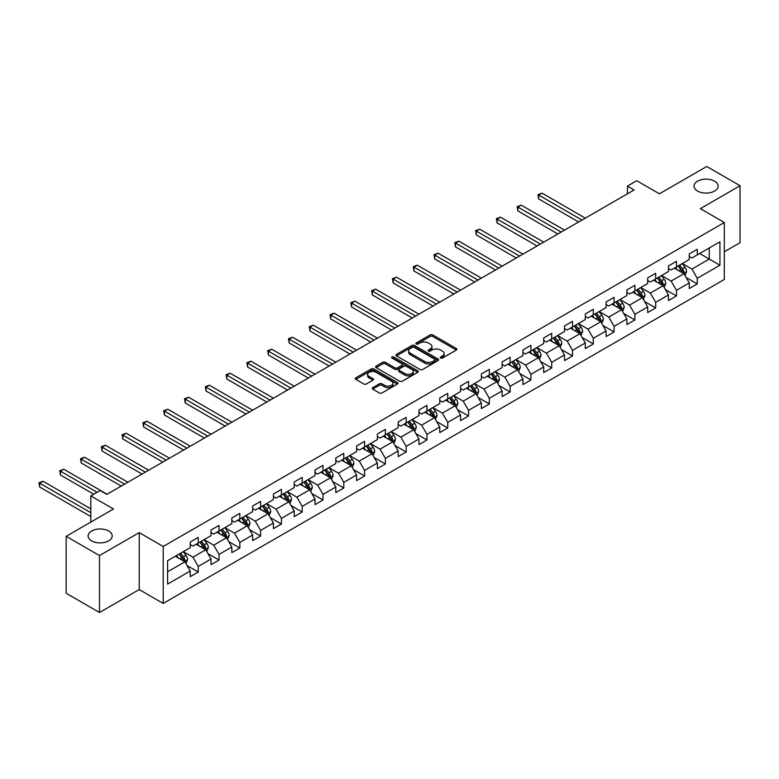 <?xml version="1.0" encoding="UTF-8"?>
<svg xmlns="http://www.w3.org/2000/svg" width="779" height="779" viewBox="0 0 779 779"><rect width="100%" height="100%" fill="white"/><g stroke="black" fill="none" stroke-linecap="round" stroke-linejoin="round"><path stroke-width="1.17" d="M440.602 358.048A1.295 0.75 0 0 0 442.433 358.048L456.328 350.024A1.85 1.071 0 0 0 456.874 349.265A1.85 1.071 0 0 0 456.328 348.515L432.783 334.921A1.85 1.071 0 0 0 430.164 334.921L416.268 342.945A1.295 0.75 0 0 0 415.889 343.471A1.295 0.75 0 0 0 416.268 343.997A1.295 0.75 0 0 0 418.099 343.997L419.891 342.964A5.92 3.418 0 0 1 428.265 342.964L430.232 344.094A5.92 3.418 0 0 1 431.965 346.509A5.92 3.418 0 0 1 430.232 348.924L428.431 349.966A1.295 0.75 0 0 0 428.051 350.492A1.295 0.75 0 0 0 428.431 351.027A1.295 0.75 0 0 0 430.261 351.027L432.063 349.985A5.92 3.418 0 0 1 440.437 349.985L442.394 351.115A5.92 3.418 0 0 1 444.127 353.539A5.92 3.418 0 0 1 442.394 355.954L440.602 356.996A1.295 0.75 0 0 0 440.223 357.522A1.295 0.75 0 0 0 440.602 358.048L440.602 356.996M108.68 531.015A12.065 6.962 0 0 0 95.535 529.506A12.065 6.962 0 0 0 88.095 535.933A12.065 6.962 0 0 0 91.62 540.86A12.065 6.962 0 0 0 104.766 542.369A12.065 6.962 0 0 0 112.215 535.933A12.065 6.962 0 0 0 108.68 531.015M714.596 181.195A12.065 6.962 0 0 0 701.451 179.686A12.065 6.962 0 0 0 694.001 186.123A12.065 6.962 0 0 0 697.536 191.04A12.065 6.962 0 0 0 710.682 192.549A12.065 6.962 0 0 0 718.131 186.123A12.065 6.962 0 0 0 714.596 181.195M372.732 387.64A1.85 1.071 0 0 0 372.187 388.39A1.85 1.071 0 0 0 372.732 389.149L379.334 392.967A1.85 1.071 0 0 0 381.953 392.967L397.397 384.047A1.85 1.071 0 0 0 397.933 383.297A1.85 1.071 0 0 0 397.397 382.538L373.842 368.944A1.85 1.071 0 0 0 371.223 368.944L355.789 377.854A1.85 1.071 0 0 0 355.243 378.613A1.85 1.071 0 0 0 355.789 379.363L363.774 383.979A1.85 1.071 0 0 0 366.383 383.979L372.995 380.162A1.85 1.071 0 0 0 373.54 379.402A1.85 1.071 0 0 0 372.995 378.652L369.032 376.364A4.947 2.853 0 0 1 367.591 374.348A4.947 2.853 0 0 1 370.638 371.71A4.947 2.853 0 0 1 376.033 372.323L391.535 381.272A4.947 2.853 0 0 1 392.986 383.297A4.947 2.853 0 0 1 389.928 385.936A4.947 2.853 0 0 1 384.544 385.313L381.953 383.823A1.85 1.071 0 0 0 379.334 383.823L372.732 387.64L372.732 389.149L379.334 385.362L379.334 383.823M724.324 251.763L740.05 242.678L740.05 185.733L706.728 166.492L659.414 193.815L636.755 180.728L627.426 186.123L634.087 189.969L106.82 494.383L100.15 490.536L90.822 495.921L90.822 522.086M99.488 555.563L99.488 612.508L139.207 589.576L139.207 532.632L99.488 555.563L66.166 536.322L113.481 509.008L90.822 495.921M139.207 532.632L163.201 546.478L724.324 222.512L724.324 279.457L163.201 603.423L163.201 546.478M740.05 185.733L700.331 208.665L724.324 222.512M420.027 369.47A1.85 1.071 0 0 0 422.646 369.47L438.08 360.56A1.85 1.071 0 0 0 438.626 359.801A1.85 1.071 0 0 0 438.08 359.051L414.535 345.457A1.85 1.071 0 0 0 411.916 345.457L396.482 354.367A1.85 1.071 0 0 0 395.936 355.127A1.85 1.071 0 0 0 396.482 355.876L420.027 369.47M392.48 358.33A1.295 0.75 0 0 1 393.794 358.515L393.794 356.977L417.739 370.794A1.85 1.071 0 0 1 418.274 371.554A1.85 1.071 0 0 1 417.739 372.304L402.295 381.223A1.85 1.071 0 0 1 399.685 381.223L376.13 367.62L376.13 366.111A1.85 1.071 0 0 0 375.595 366.87A1.85 1.071 0 0 0 376.13 367.62M376.13 366.111L382.742 362.293A1.85 1.071 0 0 1 385.362 362.293L394.904 367.815A1.85 1.071 0 0 0 397.524 367.815L401.906 365.283A1.85 1.071 0 0 0 402.451 364.523A1.85 1.071 0 0 0 401.906 363.774L391.964 358.028A1.295 0.75 0 0 1 391.584 357.503A1.295 0.75 0 0 1 392.382 356.811A1.295 0.75 0 0 1 393.794 356.977M99.488 612.508L66.166 593.267L66.166 536.322M187.126 565.603L198.255 572.029L198.255 566.411L211.051 559.02L211.051 564.639L219.045 560.023L219.045 554.405L231.84 547.014L231.84 552.632L239.835 548.017L239.835 542.398L252.63 535.017L252.63 540.636L260.624 536.01L260.624 530.402L273.419 523.011L273.419 528.629L281.423 524.014L281.423 518.395L294.219 511.005L294.219 516.623L302.213 512.007L302.213 506.389L315.008 498.998L315.008 504.617L323.003 500.001L323.003 494.383L335.798 487.002L335.798 492.61L343.792 487.995L343.792 482.376L356.597 474.995L356.597 480.614L364.591 475.988L364.591 470.38L377.387 462.989L377.387 468.607L385.381 463.992L385.381 458.373L398.176 450.983L398.176 456.601L406.171 451.986L406.171 446.367L418.966 438.976L418.966 444.595L426.97 439.979L426.97 434.361L439.765 426.98L439.765 432.588L447.759 427.973L447.759 422.354L460.555 414.973L460.555 420.592L468.549 415.967L468.549 410.358L481.344 402.967L481.344 408.586L489.339 403.97L489.339 398.351L502.134 390.961L502.134 396.579L510.138 391.964L510.138 386.345L522.933 378.954L522.933 384.573L530.927 379.957L530.927 374.339L543.723 366.958L543.723 372.566L551.717 367.951L551.717 362.332L564.512 354.951L564.512 360.57L572.516 355.954L572.516 350.336L585.311 342.945L585.311 348.564L593.306 343.948L593.306 338.329L606.101 330.939L606.101 336.557L614.095 331.942L614.095 326.323L626.891 318.932L626.891 324.551L634.885 319.935L634.885 314.317L647.68 306.936L647.68 312.554L655.684 307.929L655.684 302.31L668.479 294.929L668.479 300.548L676.474 295.932L676.474 290.314L689.269 282.923L689.269 288.542L697.263 283.926L697.263 278.307L719.923 265.22L719.923 241.831L709.26 247.985L709.26 259.066L719.923 265.22M198.255 572.029L190.251 576.645L190.251 571.026L167.592 584.104L167.592 560.714L190.251 547.637L190.251 542.018L198.255 537.403L198.255 543.021L211.051 535.631L211.051 530.012L219.045 525.397L219.045 531.015L231.84 523.624L231.84 518.006L239.835 513.39L239.835 519.009L252.63 511.618L252.63 505.999L260.624 501.384L260.624 507.002L273.419 499.612L273.419 494.003L281.423 489.378L281.423 494.996L294.219 487.615L294.219 481.997L302.213 477.381L302.213 482.999L315.008 475.609L315.008 469.99L323.003 465.375L323.003 470.993L335.798 463.602L335.798 457.984L343.792 453.368L343.792 458.987L356.597 451.596L356.597 445.978L364.591 441.362L364.591 446.98L377.387 439.599L377.387 433.981L385.381 429.356L385.381 434.974L398.176 427.593L398.176 421.975L406.171 417.359L406.171 422.978L418.966 415.587L418.966 409.968L426.97 405.353L426.97 410.971L439.765 403.58L439.765 397.962L447.759 393.346L447.759 398.965L460.555 391.574L460.555 385.956L468.549 381.34L468.549 386.959L481.344 379.577L481.344 373.959L489.339 369.343L489.339 374.952L502.134 367.571L502.134 361.953L510.138 357.337L510.138 362.956L522.933 355.565L522.933 349.946L530.927 345.331L530.927 350.949L543.723 343.558L543.723 337.94L551.717 333.324L551.717 338.943L564.512 331.552L564.512 325.934L572.516 321.318L572.516 326.937L585.311 319.556L585.311 313.937L593.306 309.321L593.306 314.93L606.101 307.549L606.101 301.931L614.095 297.315L614.095 302.934L626.891 295.543L626.891 289.924L634.885 285.309L634.885 290.927L647.68 283.537L647.68 277.918L655.684 273.302L655.684 278.921L668.479 271.53L668.479 265.921L676.474 261.296L676.474 266.915L689.269 259.534L689.269 253.915L697.263 249.299L697.263 254.908L719.923 241.831M196.123 544.248L205.714 549.789L192.919 557.18L183.318 551.639M190.251 544.56L192.919 546.098L198.255 543.021M192.919 557.18L198.255 566.411M205.714 549.789L211.051 559.02M216.913 532.242L226.504 537.783L213.709 545.173L204.117 539.633M211.051 532.554L213.709 534.092L219.045 531.015M213.709 545.173L219.045 554.405M226.504 537.783L231.84 547.014M237.702 520.236L247.303 525.776L234.508 533.167L224.907 527.626M231.84 520.547L234.508 522.086L239.835 519.009M234.508 533.167L239.835 542.398M247.303 525.776L252.63 535.017M258.492 508.239L268.093 513.78L255.298 521.161L245.697 515.62M252.63 508.541L255.298 510.079L260.624 507.002M255.298 521.161L260.624 530.402M268.093 513.78L273.419 523.011M279.291 496.233L288.882 501.773L276.087 509.154L266.496 503.614M273.419 496.535L276.087 498.073L281.423 494.996M276.087 509.154L281.423 518.395M288.882 501.773L294.219 511.005M300.081 484.226L309.672 489.767L296.877 497.158L287.285 491.617M294.219 484.538L296.877 486.077L302.213 482.999M296.877 497.158L302.213 506.389M309.672 489.767L315.008 498.998M320.87 472.22L330.471 477.761L317.676 485.151L308.075 479.611M315.008 472.532L317.676 474.07L323.003 470.993M317.676 485.151L323.003 494.383M330.471 477.761L335.798 487.002M341.66 460.214L351.261 465.754L338.466 473.145L328.865 467.604M335.798 460.525L338.466 462.064L343.792 458.987M338.466 473.145L343.792 482.376M351.261 465.754L356.597 474.995M362.459 448.217L372.05 453.758L359.255 461.139L349.664 455.598M356.597 448.519L359.255 450.058L364.591 446.98M359.255 461.139L364.591 470.38M372.05 453.758L377.387 462.989M383.249 436.211L392.85 441.751L380.055 449.132L370.453 443.592M377.387 436.513L380.055 438.051L385.381 434.974M380.055 449.132L385.381 458.373M392.85 441.751L398.176 450.983M404.038 424.204L413.639 429.745L400.844 437.136L391.243 431.595M398.176 424.516L400.844 426.055L406.171 422.978M400.844 437.136L406.171 446.367M413.639 429.745L418.966 438.976M424.837 412.198L434.429 417.739L421.634 425.13L412.042 419.589M418.966 412.51L421.634 414.048L426.97 410.971M421.634 425.13L426.97 434.361M434.429 417.739L439.765 426.98M445.627 400.192L455.218 405.732L442.423 413.123L432.832 407.583M439.765 400.503L442.423 402.042L447.759 398.965M442.423 413.123L447.759 422.354M455.218 405.732L460.555 414.973M466.417 388.195L476.018 393.736L463.223 401.117L453.621 395.576M460.555 388.497L463.223 390.036L468.549 386.959M463.223 401.117L468.549 410.358M476.018 393.736L481.344 402.967M487.206 376.189L496.807 381.729L484.012 389.111L474.411 383.58M481.344 376.491L484.012 378.039L489.339 374.952M484.012 389.111L489.339 398.351M496.807 381.729L502.134 390.961M508.005 364.183L517.597 369.723L504.802 377.114L495.21 371.573M502.134 364.494L504.802 366.033L510.138 362.956M504.802 377.114L510.138 386.345M517.597 369.723L522.933 378.954M528.795 352.176L538.396 357.717L525.601 365.108L516 359.567M522.933 352.488L525.601 354.026L530.927 350.949M525.601 365.108L530.927 374.339M538.396 357.717L543.723 366.958M549.584 340.17L559.186 345.71L546.391 353.101L536.789 347.561M543.723 340.481L546.391 342.02L551.717 338.943M546.391 353.101L551.717 362.332M559.186 345.71L564.512 354.951M570.384 328.173L579.975 333.714L567.18 341.095L557.589 335.554M564.512 328.475L567.18 330.014L572.516 326.937M567.18 341.095L572.516 350.336M579.975 333.714L585.311 342.945M591.173 316.167L600.765 321.708L587.97 329.098L578.378 323.558M585.311 316.478L587.97 318.017L593.306 314.93M587.97 329.098L593.306 338.329M600.765 321.708L606.101 330.939M611.963 304.161L621.564 309.701L608.769 317.092L599.168 311.551M606.101 304.472L608.769 306.011L614.095 302.934M608.769 317.092L614.095 326.323M621.564 309.701L626.891 318.932M632.752 292.154L642.354 297.695L629.559 305.086L619.957 299.545M626.891 292.466L629.559 294.004L634.885 290.927M629.559 305.086L634.885 314.317M642.354 297.695L647.68 306.936M653.552 280.158L663.143 285.698L650.348 293.079L640.757 287.539M647.68 280.459L650.348 281.998L655.684 278.921M650.348 293.079L655.684 302.31M663.143 285.698L668.479 294.929M674.341 268.151L683.933 273.692L671.138 281.073L661.546 275.532M668.479 268.453L671.138 269.992L676.474 266.915M671.138 281.073L676.474 290.314M683.933 273.692L689.269 282.923M699.669 253.526L709.26 259.066L691.937 269.076L682.336 263.536M689.269 256.457L691.937 257.995L697.263 254.908M691.937 269.076L697.263 278.307M139.207 589.576L163.201 603.423M627.426 186.123L627.426 193.815M167.592 571.796L184.925 561.795L175.324 556.255M184.925 561.795L190.251 571.026M686.133 277.499L697.263 283.926M665.344 289.506L676.474 295.932M644.554 301.512L655.684 307.929M623.765 313.509L634.885 319.935M602.965 325.515L614.095 331.942M582.176 337.521L593.306 343.948M561.386 349.528L572.516 355.954M540.587 361.524L551.717 367.951M519.797 373.531L530.927 379.957M499.008 385.537L510.138 391.964M478.218 397.543L489.339 403.97M457.419 409.55L468.549 415.967M436.63 421.546L447.759 427.973M415.84 433.552L426.97 439.979M395.041 445.559L406.171 451.986M374.251 457.565L385.381 463.992M353.462 469.571L364.591 475.988M332.672 481.568L343.792 487.995M311.873 493.574L323.003 500.001M291.083 505.581L302.213 512.007M270.294 517.587L281.423 524.014M249.494 529.593L260.624 536.01M228.705 541.59L239.835 548.017M207.915 553.596L219.045 560.023M441.118 358.233L442.394 357.493A5.92 3.418 0 0 0 444.127 355.078L444.127 353.539M431.965 346.509L431.965 348.047A5.92 3.418 0 0 1 430.232 350.472L428.947 351.212M456.309 350.034L432.783 336.46A1.85 1.071 0 0 0 430.164 336.46L416.784 344.182M438.051 360.57L414.535 346.996A1.85 1.071 0 0 0 411.916 346.996L396.501 355.896M434.809 360.336A1.295 0.75 0 0 0 435.188 359.801A1.295 0.75 0 0 0 434.809 359.275L414.136 347.346A1.295 0.75 0 0 0 412.305 347.346L410.406 348.437A5.92 3.418 0 0 0 408.673 350.852A5.92 3.418 0 0 0 410.406 353.276L424.536 361.427A5.92 3.418 0 0 0 432.91 361.427L434.809 360.336L434.809 361.875A1.295 0.75 0 0 0 435.188 361.349L435.188 359.801M408.673 350.852L408.673 352.39A5.92 3.418 0 0 0 410.406 354.815L410.406 353.276M434.809 361.875L432.91 362.965A5.92 3.418 0 0 1 424.536 362.965L410.406 354.815M376.16 367.639L382.742 363.832L382.742 362.293M402.451 364.523L402.451 366.062A1.85 1.071 0 0 1 401.906 366.821L397.524 369.353A1.85 1.071 0 0 1 394.904 369.353L385.362 363.832A1.85 1.071 0 0 0 382.742 363.832M393.794 358.515L417.71 372.323M404.817 373.531A4.947 2.853 0 0 0 410.212 374.154A4.947 2.853 0 0 0 413.269 371.515A4.947 2.853 0 0 0 411.818 369.489L406.356 366.334A1.85 1.071 0 0 0 403.736 366.334L399.354 368.866A1.85 1.071 0 0 0 398.809 369.626A1.85 1.071 0 0 0 399.354 370.376L404.817 373.531L404.817 375.069A4.947 2.853 0 0 0 410.212 375.692A4.947 2.853 0 0 0 413.269 373.053L413.269 371.515M398.809 369.626L398.809 371.164A1.85 1.071 0 0 0 399.354 371.914L399.354 370.376M404.817 375.069L399.354 371.914M392.986 383.297L392.986 384.836A4.947 2.853 0 0 1 389.928 387.475A4.947 2.853 0 0 1 384.544 386.851L381.953 385.362A1.85 1.071 0 0 0 379.334 385.362M367.591 374.348L367.591 375.887A4.947 2.853 0 0 0 369.032 377.903L369.032 376.364M372.966 380.171L369.032 377.903M397.397 382.538L397.397 384.047L373.842 370.483A1.85 1.071 0 0 0 371.223 370.483L355.818 379.383L355.789 377.854M684.994 275.513L686.572 271.52A4.995 2.882 -120 0 0 684.984 267.265L682.229 263.594M677.438 269.933L675.568 267.44M585.311 218.13L542.028 193.143L538.698 195.071L538.698 198.918L578.641 221.976M683.164 273.244L683.884 271.735A4.995 2.882 -120 0 0 682.453 268.726L679.697 265.055M678.451 265.775L681.498 269.855A2.541 1.47 60 0 1 681.966 270.625L683.884 271.735M678.1 265.98L680.846 269.651A4.995 2.882 60 0 1 682.277 272.66M538.698 198.918L537.968 194.643L581.971 220.058M537.968 194.643L542.028 193.143M664.195 287.519L665.782 283.527A4.995 2.882 -120 0 0 664.185 279.272L661.439 275.6M656.639 281.94L654.779 279.447M564.512 230.136L521.239 205.15L517.908 207.078L517.908 210.924L557.852 233.982M662.374 285.25L663.085 283.741A4.995 2.882 -120 0 0 661.653 280.732L658.907 277.061M657.651 277.782L660.709 281.852A2.541 1.47 60 0 1 661.167 282.631L663.085 283.741M657.31 277.986L660.056 281.657A4.995 2.882 60 0 1 661.488 284.656M517.908 210.924L517.168 206.649L561.182 232.054M517.168 206.649L521.239 205.15M643.405 299.526L644.993 295.523A4.995 2.882 -120 0 0 643.396 291.278L640.65 287.597M635.849 293.946L633.979 291.453M543.723 242.142L500.449 217.156L497.109 219.074L497.109 222.921L537.062 245.989M641.584 297.247L642.295 295.738A4.995 2.882 -120 0 0 640.864 292.738L638.118 289.067M636.862 289.788L639.919 293.858A2.541 1.47 60 0 1 640.377 294.637L642.295 295.738M636.511 289.983L639.267 293.664A4.995 2.882 60 0 1 640.698 296.663M497.109 222.921L496.379 218.656L540.392 244.061M496.379 218.656L500.449 217.156M622.616 311.522L624.203 307.53A4.995 2.882 -120 0 0 622.606 303.274L619.85 299.603M615.059 305.952L613.19 303.45M522.933 254.139L479.65 229.162L476.32 231.081L476.32 234.927L516.263 257.995M620.785 309.253L621.506 307.744A4.995 2.882 -120 0 0 620.074 304.745L617.319 301.064M616.072 301.794L619.12 305.865A2.541 1.47 60 0 1 619.587 306.634L621.506 307.744M615.722 301.989L618.477 305.66A4.995 2.882 60 0 1 619.899 308.669M476.32 234.927L475.589 230.662L519.603 256.067M475.589 230.662L479.65 229.162M601.816 323.528L603.404 319.536A4.995 2.882 -120 0 0 601.816 315.281L599.061 311.61M594.27 317.949L592.4 315.456M502.134 266.145L458.86 241.159L455.53 243.087L455.53 246.933L495.473 269.992M599.996 321.26L600.706 319.75A4.995 2.882 -120 0 0 599.285 316.741L596.529 313.07M595.283 313.791L598.33 317.871A2.541 1.47 60 0 1 598.788 318.64L600.706 319.75M594.932 313.995L597.678 317.666A4.995 2.882 60 0 1 599.109 320.675M455.53 246.933L454.8 242.659L498.803 268.073M454.8 242.659L458.86 241.159M581.027 335.535L582.614 331.542A4.995 2.882 -120 0 0 581.017 327.287L578.271 323.616M573.471 329.955L571.601 327.462M481.344 278.152L438.071 253.165L434.74 255.093L434.74 258.94L474.684 281.998M579.206 333.266L579.917 331.757A4.995 2.882 -120 0 0 578.485 328.748L575.739 325.077M574.483 325.797L577.541 329.877A2.541 1.47 60 0 1 577.999 330.647L579.917 331.757M574.142 326.002L576.888 329.673A4.995 2.882 60 0 1 578.32 332.682M434.74 258.94L434 254.665L478.014 280.08M434 254.665L438.071 253.165M560.237 347.541L561.825 343.549A4.995 2.882 -120 0 0 560.228 339.293L557.482 335.622M552.681 341.962L550.811 339.469M460.555 290.158L417.281 265.172L413.941 267.09L413.941 270.946L453.884 294.004M558.407 345.272L559.127 343.753A4.995 2.882 -120 0 0 557.696 340.754L554.94 337.083M553.694 337.804L556.742 341.874A2.541 1.47 60 0 1 557.209 342.653L559.127 343.753M553.343 338.008L556.099 341.679A4.995 2.882 60 0 1 557.53 344.678M413.941 270.946L413.211 266.671L457.224 292.076M413.211 266.671L417.281 265.172M539.448 359.547L541.025 355.545A4.995 2.882 -120 0 0 539.438 351.3L536.682 347.619M531.891 353.968L530.022 351.475M439.765 302.164L396.482 277.178L393.152 279.096L393.152 282.943L433.095 306.011M537.617 357.269L538.338 355.76A4.995 2.882 -120 0 0 536.906 352.76L534.151 349.089M532.904 349.81L535.952 353.88A2.541 1.47 60 0 1 536.419 354.659L538.338 355.76M532.554 350.005L535.3 353.685A4.995 2.882 60 0 1 536.731 356.685M393.152 282.943L392.421 278.678L436.425 304.083M392.421 278.678L396.482 277.178M518.648 371.544L520.236 367.552A4.995 2.882 -120 0 0 518.648 363.296L515.893 359.625M511.102 365.974L509.232 363.472M418.966 314.161L375.692 289.184L372.362 291.103L372.362 294.949L412.305 318.017M516.828 369.275L517.538 367.766A4.995 2.882 -120 0 0 516.107 364.767L513.361 361.086M512.105 361.816L515.162 365.887A2.541 1.47 60 0 1 515.62 366.656L517.538 367.766M511.764 362.011L514.51 365.682A4.995 2.882 60 0 1 515.941 368.691M372.362 294.949L371.622 290.684L415.635 316.089M371.622 290.684L375.692 289.184M497.859 383.55L499.446 379.558A4.995 2.882 -120 0 0 497.849 375.303L495.103 371.632M490.303 377.971L488.433 375.478M398.176 326.167L354.903 301.181L351.563 303.109L351.563 306.955L391.516 330.014M496.038 381.282L496.749 379.772A4.995 2.882 -120 0 0 495.317 376.763L492.571 373.092M491.315 373.813L494.373 377.893A2.541 1.47 60 0 1 494.831 378.662L496.749 379.772M490.965 374.017L493.72 377.688A4.995 2.882 60 0 1 495.152 380.697M351.563 306.955L350.832 302.68L394.846 328.095M350.832 302.68L354.903 301.181M477.069 395.557L478.657 391.564A4.995 2.882 -120 0 0 477.06 387.309L474.304 383.638M469.513 389.977L467.643 387.484M377.387 338.174L334.103 313.187L330.773 315.115L330.773 318.962L370.716 342.02M475.239 393.288L475.959 391.779A4.995 2.882 -120 0 0 474.528 388.77L471.772 385.099M470.526 385.819L473.574 389.899A2.541 1.47 60 0 1 474.041 390.668L475.959 391.779M470.175 386.024L472.931 389.695A4.995 2.882 60 0 1 474.353 392.694M330.773 318.962L330.043 314.687L374.056 340.102M330.043 314.687L334.103 313.187M456.28 407.563L457.857 403.571A4.995 2.882 -120 0 0 456.27 399.315L453.514 395.644M448.723 401.983L446.854 399.491M356.587 350.18L313.314 325.194L309.984 327.112L309.984 330.968L349.927 354.026M454.449 405.294L455.16 403.775A4.995 2.882 -120 0 0 453.738 400.776L450.983 397.105M449.736 397.826L452.784 401.896A2.541 1.47 60 0 1 453.242 402.675L455.16 403.775M449.386 398.03L452.132 401.701A4.995 2.882 60 0 1 453.563 404.7M309.984 330.968L309.253 326.693L353.257 352.098M309.253 326.693L313.314 325.194M435.48 419.569L437.068 415.567A4.995 2.882 -120 0 0 435.471 411.322L432.725 407.641M427.924 413.99L426.055 411.497M335.798 362.186L292.524 337.2L289.194 339.118L289.194 342.964L329.137 366.033M433.66 417.291L434.37 415.782A4.995 2.882 -120 0 0 432.939 412.782L430.193 409.111M428.937 409.832L431.994 413.902A2.541 1.47 60 0 1 432.452 414.681L434.37 415.782M428.596 410.027L431.342 413.707A4.995 2.882 60 0 1 432.773 416.707M289.194 342.964L288.454 338.699L332.467 364.105M288.454 338.699L292.524 337.2M414.691 431.566L416.278 427.574A4.995 2.882 -120 0 0 414.681 423.318L411.935 419.647M407.135 425.996L405.265 423.494M315.008 374.183L271.735 349.196L268.395 351.125L268.395 354.971L308.348 378.039M412.86 429.297L413.581 427.788A4.995 2.882 -120 0 0 412.149 424.779L409.403 421.108M408.147 421.838L411.195 425.909A2.541 1.47 60 0 1 411.663 426.678L413.581 427.788M407.797 422.033L410.552 425.704A4.995 2.882 60 0 1 411.984 428.713M268.395 354.971L267.664 350.706L311.678 376.111M267.664 350.706L271.735 349.196M393.901 443.572L395.489 439.58A4.995 2.882 -120 0 0 393.892 435.325L391.136 431.654M386.345 437.993L384.475 435.5M294.219 386.189L250.935 361.203L247.605 363.131L247.605 366.977L287.548 390.036M392.071 441.303L392.791 439.794A4.995 2.882 -120 0 0 391.36 436.785L388.604 433.114M387.358 433.835L390.406 437.915A2.541 1.47 60 0 1 390.873 438.684L392.791 439.794M387.007 434.039L389.763 437.71A4.995 2.882 60 0 1 391.185 440.719M247.605 366.977L246.875 362.702L290.879 388.117M246.875 362.702L250.935 361.203M373.102 455.579L374.689 451.586A4.995 2.882 -120 0 0 373.102 447.331L370.346 443.66M365.555 449.999L363.686 447.506M273.419 398.196L230.146 373.209L226.816 375.137L226.816 378.983L266.759 402.042M371.281 453.31L371.992 451.801A4.995 2.882 -120 0 0 370.561 448.792L367.815 445.121M366.558 445.841L369.616 449.921A2.541 1.47 60 0 1 370.074 450.69L371.992 451.801M366.218 446.046L368.964 449.717A4.995 2.882 60 0 1 370.395 452.716M226.816 378.983L226.085 374.709L270.089 400.124M226.085 374.709L230.146 373.209M352.312 467.585L353.9 463.593A4.995 2.882 -120 0 0 352.303 459.337L349.557 455.666M344.756 462.005L342.887 459.513M252.63 410.202L209.356 385.216L206.026 387.134L206.026 390.99L245.969 414.048M350.492 465.316L351.202 463.797A4.995 2.882 -120 0 0 349.771 460.798L347.025 457.127M345.769 457.848L348.826 461.918A2.541 1.47 60 0 1 349.284 462.697L351.202 463.797M345.418 458.052L348.174 461.723A4.995 2.882 60 0 1 349.605 464.722M206.026 390.99L205.286 386.715L249.299 412.12M205.286 386.715L209.356 385.216M331.523 479.582L333.11 475.589A4.995 2.882 -120 0 0 331.513 471.344L328.757 467.663M323.967 474.012L322.097 471.519M231.84 422.208L188.557 397.222L185.227 399.14L185.227 402.986L225.17 426.055M329.692 477.313L330.413 475.803A4.995 2.882 -120 0 0 328.981 472.804L326.226 469.133M324.979 469.854L328.027 473.924A2.541 1.47 60 0 1 328.495 474.693L330.413 475.803M324.629 470.049L327.384 473.72A4.995 2.882 60 0 1 328.806 476.729M185.227 402.986L184.496 398.721L228.51 424.127M184.496 398.721L188.557 397.222M310.733 491.588L312.311 487.596A4.995 2.882 -120 0 0 310.724 483.34L307.968 479.669M303.177 486.008L301.307 483.516M211.041 434.205L167.767 409.218L164.437 411.146L164.437 414.993L204.38 438.051M308.903 489.319L309.614 487.81A4.995 2.882 -120 0 0 308.192 484.801L305.436 481.13M304.19 481.86L307.238 485.93A2.541 1.47 60 0 1 307.705 486.7L309.614 487.81M303.839 482.055L306.585 485.726A4.995 2.882 60 0 1 308.017 488.735M164.437 414.993L163.707 410.728L207.711 436.133M163.707 410.728L167.767 409.218M289.934 503.594L291.521 499.602A4.995 2.882 -120 0 0 289.924 495.347L287.178 491.676M282.378 498.015L280.518 495.522M190.251 446.211L146.978 421.225L143.648 423.153L143.648 426.999L183.591 450.058M288.113 501.325L288.824 499.816A4.995 2.882 -120 0 0 287.393 496.807L284.647 493.136M283.39 493.857L286.448 497.937A2.541 1.47 60 0 1 286.906 498.706L288.824 499.816M283.05 494.061L285.796 497.732A4.995 2.882 60 0 1 287.227 500.741M143.648 426.999L142.908 422.724L186.921 448.139M142.908 422.724L146.978 421.225M269.144 515.601L270.732 511.608A4.995 2.882 -120 0 0 269.135 507.353L266.389 503.682M261.588 510.021L259.719 507.528M169.462 458.218L126.188 433.231L122.848 435.159L122.848 439.005L162.801 462.064M267.314 513.332L268.034 511.822A4.995 2.882 -120 0 0 266.603 508.814L263.857 505.143M262.601 505.863L265.649 509.933A2.541 1.47 60 0 1 266.116 510.712L268.034 511.822M262.25 506.068L265.006 509.739A4.995 2.882 60 0 1 266.437 512.738M122.848 439.005L122.118 434.731L166.131 460.136M122.118 434.731L126.188 433.231M248.355 527.607L249.942 523.605A4.995 2.882 -120 0 0 248.345 519.359L245.589 515.688M240.799 522.027L238.929 519.535M148.672 470.224L105.389 445.237L102.059 447.156L102.059 451.012L142.002 474.07M246.524 525.338L247.245 523.819A4.995 2.882 -120 0 0 245.813 520.82L243.058 517.149M241.811 517.869L244.859 521.94A2.541 1.47 60 0 1 245.327 522.719L247.245 523.819M241.461 518.074L244.217 521.745A4.995 2.882 60 0 1 245.638 524.744M102.059 451.012L101.328 446.737L145.332 472.142M101.328 446.737L105.389 445.237M227.556 539.604L229.143 535.611A4.995 2.882 -120 0 0 227.556 531.356L224.8 527.685M220.009 534.034L218.139 531.531M127.873 482.23L84.599 457.244L81.269 459.162L81.269 463.008L121.212 486.077M225.735 537.335L226.446 535.825A4.995 2.882 -120 0 0 225.024 532.826L222.268 529.145M221.012 529.876L224.07 533.946A2.541 1.47 60 0 1 224.527 534.715L226.446 535.825M220.671 530.071L223.417 533.742A4.995 2.882 60 0 1 224.849 536.75M81.269 463.008L80.539 458.743L124.543 484.149M80.539 458.743L84.599 457.244M206.766 551.61L208.353 547.618A4.995 2.882 -120 0 0 206.756 543.362L204.01 539.691M199.21 546.03L197.34 543.538M107.083 494.227L63.81 469.24L60.48 471.168L60.48 475.015L93.753 494.227M204.945 549.341L205.656 547.832A4.995 2.882 -120 0 0 204.225 544.823L201.479 541.152M200.222 541.872L203.28 545.952A2.541 1.47 60 0 1 203.738 546.722L205.656 547.832M199.872 542.077L202.628 545.748A4.995 2.882 60 0 1 204.059 548.757M60.48 475.015L59.74 470.74L97.093 492.309M59.74 470.74L63.81 469.24M185.977 563.616L187.564 559.624A4.995 2.882 -120 0 0 185.967 555.369L183.221 551.698M178.42 558.037L176.551 555.544M90.822 508.853L43.011 481.247L39.68 483.175L39.68 487.021L90.822 516.545M184.146 561.347L184.866 559.838A4.995 2.882 -120 0 0 183.435 556.829L180.679 553.158M179.433 553.879L182.481 557.959A2.541 1.47 60 0 1 182.948 558.728L184.866 559.838M179.082 554.083L181.838 557.754A4.995 2.882 60 0 1 183.269 560.763M39.68 487.021L38.95 482.746L90.822 512.699M38.95 482.746L43.011 481.247M442.394 357.493L442.394 355.954M428.431 351.027L428.431 349.966M430.232 350.472L430.232 348.924M416.268 343.997L416.268 342.945M430.164 336.46L430.164 334.921M432.783 336.46L432.783 334.921M456.328 350.024L456.328 348.515M396.482 355.876L396.482 354.367M411.916 346.996L411.916 345.457M414.535 346.996L414.535 345.457M438.08 360.56L438.08 359.051M424.536 362.965L424.536 361.427M432.91 362.965L432.91 361.427M385.362 363.832L385.362 362.293M394.904 369.353L394.904 367.815M397.524 369.353L397.524 367.815M401.906 366.821L401.906 365.283M417.739 372.304L417.739 370.794M381.953 385.362L381.953 383.823M384.544 386.851L384.544 385.313M372.995 380.162L372.995 378.652M371.223 370.483L371.223 368.944M373.842 370.483L373.842 368.944M683.446 273.4L686.542 271.618M682.453 268.726L684.984 267.265M678.899 270.78L680.846 269.651M662.656 285.406L665.753 283.624M661.653 280.732L664.185 279.272M658.109 282.787L660.056 281.657M641.857 297.412L644.963 295.621M640.864 292.738L643.396 291.278M637.31 294.783L639.267 293.664M621.067 309.419L624.164 307.627M620.074 304.745L622.606 303.274M616.52 306.79L618.477 305.66M600.278 321.425L603.374 319.633M599.285 316.741L601.816 315.281M595.731 318.796L597.678 317.666M579.479 333.422L582.585 331.64M578.485 328.748L581.017 327.287M574.931 330.802L576.888 329.673M558.689 345.428L561.786 343.646M557.696 340.754L560.228 339.293M554.142 342.809L556.099 341.679M537.899 357.434L540.996 355.643M536.906 352.76L539.438 351.3M533.352 354.805L535.3 353.685M517.11 369.441L520.206 367.649M516.107 364.767L518.648 363.296M512.563 366.812L514.51 365.682M496.311 381.447L499.417 379.655M495.317 376.763L497.849 375.303M491.763 378.818L493.72 377.688M475.521 393.444L478.618 391.662M474.528 388.77L477.06 387.309M470.974 390.824L472.931 389.695M454.732 405.45L457.828 403.658M453.738 400.776L456.27 399.315M450.184 402.831L452.132 401.701M433.932 417.456L437.038 415.665M432.939 412.782L435.471 411.322M429.385 414.827L431.342 413.707M413.143 429.463L416.239 427.671M412.149 424.779L414.681 423.318M408.595 426.834L410.552 425.704M392.353 441.469L395.45 439.677M391.36 436.785L393.892 435.325M387.806 438.84L389.763 437.71M371.564 453.466L374.66 451.684M370.561 448.792L373.102 447.331M367.016 450.846L368.964 449.717M350.764 465.472L353.87 463.68M349.771 460.798L352.303 459.337M346.217 462.853L348.174 461.723M329.975 477.478L333.071 475.687M328.981 472.804L331.513 471.344M325.427 474.849L327.384 473.72M309.185 489.485L312.282 487.693M308.192 484.801L310.724 483.34M304.638 486.856L306.585 485.726M288.396 501.491L291.492 499.699M287.393 496.807L289.924 495.347M283.838 498.862L285.796 497.732M267.596 513.488L270.693 511.706M266.603 508.814L269.135 507.353M263.049 510.868L265.006 509.739M246.807 525.494L249.903 523.702M245.813 520.82L248.345 519.359M242.259 522.865L244.217 521.745M226.017 537.5L229.114 535.709M225.024 532.826L227.556 531.356M221.47 534.871L223.417 533.742M205.218 549.507L208.324 547.715M204.225 544.823L206.756 543.362M200.67 546.877L202.628 545.748M184.428 561.513L187.525 559.721M183.435 556.829L185.967 555.369M179.881 558.884L181.838 557.754"/></g></svg>
